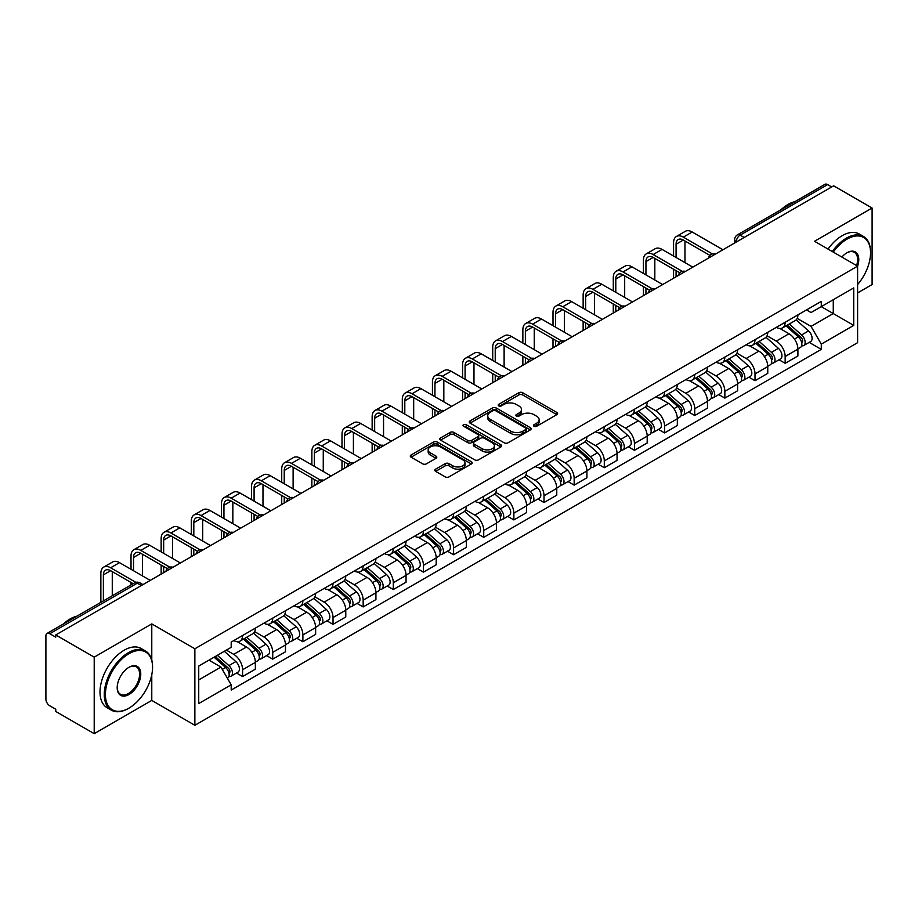 <?xml version="1.0" encoding="UTF-8"?>
<svg xmlns="http://www.w3.org/2000/svg" width="918" height="918" viewBox="0 0 918 918"><rect width="100%" height="100%" fill="white"/><g stroke="black" fill="none" stroke-linecap="round" stroke-linejoin="round"><path stroke-width="1.38" d="M534.024 426.262A1.882 1.079 0 0 0 536.674 426.262L556.824 414.626A2.685 1.549 0 0 0 557.616 413.525A2.685 1.549 0 0 0 556.824 412.434L522.686 392.72A2.685 1.549 0 0 0 518.899 392.72L498.749 404.356A1.882 1.079 0 0 0 498.199 405.125A1.882 1.079 0 0 0 498.749 405.894A1.882 1.079 0 0 0 501.4 405.894L504.005 404.39A8.583 4.957 0 0 1 516.145 404.39L518.991 406.031A8.583 4.957 0 0 1 521.504 409.531A8.583 4.957 0 0 1 518.991 413.043L516.386 414.546A1.882 1.079 0 0 0 515.836 415.315A1.882 1.079 0 0 0 516.386 416.072A1.882 1.079 0 0 0 519.037 416.072L521.654 414.569A8.583 4.957 0 0 1 533.783 414.569L536.628 416.21A8.583 4.957 0 0 1 539.141 419.721A8.583 4.957 0 0 1 536.628 423.221L534.024 424.724A1.882 1.079 0 0 0 533.473 425.493A1.882 1.079 0 0 0 534.024 426.262L534.024 424.724M435.637 469.155A2.685 1.549 0 0 0 434.857 470.245A2.685 1.549 0 0 0 435.637 471.347L445.219 476.878A2.685 1.549 0 0 0 449.005 476.878L471.393 463.957A2.685 1.549 0 0 0 472.173 462.856A2.685 1.549 0 0 0 471.393 461.765L437.255 442.051A2.685 1.549 0 0 0 433.457 442.051L411.08 454.972A2.685 1.549 0 0 0 410.289 456.074A2.685 1.549 0 0 0 411.08 457.164L422.647 463.842A2.685 1.549 0 0 0 426.445 463.842L436.016 458.311A2.685 1.549 0 0 0 436.807 457.221A2.685 1.549 0 0 0 436.016 456.12L430.278 452.815A7.172 4.142 0 0 1 428.178 449.877A7.172 4.142 0 0 1 432.607 446.056A7.172 4.142 0 0 1 440.422 446.951L462.901 459.929A7.172 4.142 0 0 1 465.001 462.856A7.172 4.142 0 0 1 460.572 466.688A7.172 4.142 0 0 1 452.758 465.782L449.005 463.624A2.685 1.549 0 0 0 445.219 463.624L435.637 469.155L435.637 471.347M194.868 648.774L151.78 623.896L94.21 657.139L55.757 634.946L833.647 185.826L872.1 208.03L814.518 241.273L857.607 266.151L194.868 648.774L194.868 725.3L857.607 342.678L857.607 266.151A16.673 9.628 -60 0 0 846.981 252.76L846.981 252.76A16.673 9.628 -60 0 0 841.863 257.063M504.2 442.82A2.685 1.549 0 0 0 507.998 442.82L530.375 429.899A2.685 1.549 0 0 0 531.155 428.809A2.685 1.549 0 0 0 530.375 427.708L496.236 408.005A2.685 1.549 0 0 0 492.438 408.005L470.062 420.926A2.685 1.549 0 0 0 469.27 422.016A2.685 1.549 0 0 0 470.062 423.106L504.2 442.82M464.267 426.663A1.882 1.079 0 0 1 466.172 426.927L466.172 424.701L500.884 444.737A2.685 1.549 0 0 1 501.664 445.827A2.685 1.549 0 0 1 500.884 446.928L478.496 459.849A2.685 1.549 0 0 1 474.709 459.849L440.571 440.135L440.571 437.943A2.685 1.549 0 0 0 439.779 439.045A2.685 1.549 0 0 0 440.571 440.135M440.571 437.943L450.153 432.412A2.685 1.549 0 0 1 453.94 432.412L467.79 440.411A2.685 1.549 0 0 0 471.577 440.411L477.934 436.738A2.685 1.549 0 0 0 478.714 435.648A2.685 1.549 0 0 0 477.934 434.558L463.521 426.227A1.882 1.079 0 0 1 462.97 425.47A1.882 1.079 0 0 1 464.129 424.46A1.882 1.079 0 0 1 466.172 424.701M94.21 657.139L94.21 733.666L55.757 711.473L55.757 709.235L49.767 705.781A5.462 3.156 -120 0 1 45.9 699.091L45.9 635.945A5.462 3.156 -120 0 1 47.036 633.443L134.556 582.907A5.462 3.156 60 0 1 137.287 583.182L49.767 633.718A5.462 3.156 -120 0 0 47.036 633.443M857.607 292.922L872.1 284.557L872.1 208.03M94.21 733.666L151.78 700.423L194.868 725.3M55.757 634.946L55.757 637.172L49.767 633.718M744.188 237.475L740.137 235.134A5.462 3.156 60 0 0 737.395 234.87L824.926 184.334A5.462 3.156 60 0 1 827.657 184.598L740.137 235.134A5.462 3.156 120 0 0 736.27 241.824L736.27 242.054M831.719 186.939L827.657 184.598M785.154 322.264A12.565 7.252 60 0 1 782.549 327.898L795.298 320.543A12.565 7.252 -120 0 0 797.903 314.897M767.058 335.793L776.261 341.117A12.565 7.252 60 0 1 785.154 356.505L797.903 349.138A12.565 7.252 -120 0 0 789.021 333.75L779.887 328.483M797.903 349.138L797.903 355.954L785.154 363.31L779.038 359.776M782.549 327.898A12.565 7.252 60 0 1 776.364 327.336M785.154 356.505L785.154 363.31M755.009 339.66A12.565 7.252 60 0 1 752.404 345.306L765.164 337.939A12.565 7.252 -120 0 0 767.758 332.305M748.893 377.183L755.009 380.718L767.758 373.351L767.758 366.546A12.565 7.252 -120 0 0 758.876 351.146L749.742 345.879M752.404 345.306A12.565 7.252 60 0 1 746.219 344.732M736.913 353.2L746.127 358.513A12.565 7.252 60 0 1 755.009 373.913L755.009 380.718M724.864 357.068A12.565 7.252 60 0 1 722.259 362.702L735.02 355.346A12.565 7.252 -120 0 0 737.624 349.701M718.748 394.591L724.864 398.114L737.624 390.758L737.624 383.954A12.565 7.252 -120 0 0 728.731 368.554L719.609 363.287M722.259 362.702A12.565 7.252 60 0 1 716.074 362.14M706.768 370.597L715.983 375.921A12.565 7.252 60 0 1 724.864 391.309L724.864 398.114M694.731 374.464A12.565 7.252 60 0 1 692.126 380.109L704.875 372.742A12.565 7.252 -120 0 0 707.48 367.108M688.615 411.987L694.731 415.521L707.48 408.154L707.48 401.35A12.565 7.252 -120 0 0 698.587 385.962L689.464 380.683M692.126 380.109A12.565 7.252 60 0 1 685.93 379.547M676.623 388.004L685.838 393.317A12.565 7.252 60 0 1 694.731 408.717L694.731 415.521M664.586 391.871A12.565 7.252 60 0 1 661.981 397.505L674.73 390.15A12.565 7.252 -120 0 0 677.335 384.504M658.47 429.394L664.586 432.917L677.335 425.562L677.335 418.757A12.565 7.252 -120 0 0 668.453 403.358L659.319 398.091M661.981 397.505A12.565 7.252 60 0 1 655.796 396.943M646.49 405.4L655.693 410.725A12.565 7.252 60 0 1 664.586 426.113L664.586 432.917M634.441 409.267A12.565 7.252 60 0 1 631.836 414.913L644.597 407.546A12.565 7.252 -120 0 0 647.19 401.912M628.325 446.791L634.441 450.325L647.19 442.958L647.19 436.153A12.565 7.252 -120 0 0 638.308 420.765L629.174 415.487M631.836 414.913A12.565 7.252 60 0 1 625.651 414.351M616.345 422.808L625.548 428.121A12.565 7.252 60 0 1 634.441 443.52L634.441 450.325M604.296 426.675A12.565 7.252 60 0 1 601.692 432.321L614.452 424.954A12.565 7.252 -120 0 0 617.057 419.308M598.18 464.198L604.296 467.721L617.057 460.366L617.057 453.561A12.565 7.252 -120 0 0 608.164 438.161L599.041 432.894M601.692 432.321A12.565 7.252 60 0 1 595.507 431.747M586.2 440.204L595.415 445.528A12.565 7.252 60 0 1 604.296 460.916L604.296 467.721M574.163 444.071A12.565 7.252 60 0 1 571.558 449.717L584.307 442.35A12.565 7.252 -120 0 0 586.912 436.716M568.047 481.594L574.163 485.129L586.912 477.762L586.912 470.957A12.565 7.252 -120 0 0 578.019 455.569L568.896 450.29M571.558 449.717A12.565 7.252 60 0 1 565.362 449.154M556.056 457.612L565.27 462.924A12.565 7.252 60 0 1 574.163 478.324L574.163 485.129M544.018 461.479A12.565 7.252 60 0 1 541.413 467.124L554.162 459.757A12.565 7.252 -120 0 0 556.767 454.112M537.902 499.002L544.018 502.525L556.767 495.169L556.767 488.365A12.565 7.252 -120 0 0 547.885 472.965L538.751 467.698M541.413 467.124A12.565 7.252 60 0 1 535.228 466.551M525.922 475.008L535.125 480.332A12.565 7.252 60 0 1 544.018 495.72L544.018 502.525M513.873 478.875A12.565 7.252 60 0 1 511.269 484.52L524.017 477.165A12.565 7.252 -120 0 0 526.622 471.519M507.757 516.398L513.873 519.932L526.622 512.565L526.622 505.761A12.565 7.252 -120 0 0 517.741 490.373L508.606 485.106M511.269 484.52A12.565 7.252 60 0 1 505.084 483.958M495.777 492.415L504.98 497.728A12.565 7.252 60 0 1 513.873 513.128L513.873 519.932M483.729 496.282A12.565 7.252 60 0 1 481.124 501.928L493.884 494.561A12.565 7.252 -120 0 0 496.489 488.915M477.612 533.806L483.729 537.34L496.489 529.973L496.489 523.168A12.565 7.252 -120 0 0 487.596 507.769L478.473 502.502M481.124 501.928A12.565 7.252 60 0 1 474.939 501.354M465.633 509.823L474.847 515.136A12.565 7.252 60 0 1 483.729 530.535L483.729 537.34M453.584 513.69A12.565 7.252 60 0 1 450.99 519.324L463.739 511.969A12.565 7.252 -120 0 0 466.344 506.323M447.479 551.202L453.595 554.736L466.344 547.369L466.344 540.564A12.565 7.252 -120 0 0 457.451 525.176L448.328 519.909M450.99 519.324A12.565 7.252 60 0 1 444.794 518.762M435.488 527.219L444.702 532.532A12.565 7.252 60 0 1 453.595 547.931L453.595 554.736M423.45 531.086A12.565 7.252 60 0 1 420.846 536.732L433.594 529.365A12.565 7.252 -120 0 0 436.199 523.719M417.334 568.609L423.45 572.144L436.199 564.777L436.199 557.972A12.565 7.252 -120 0 0 427.318 542.572L418.183 537.305M420.846 536.732A12.565 7.252 60 0 1 414.661 536.158M405.354 544.626L414.557 549.939A12.565 7.252 60 0 1 423.45 565.339L423.45 572.144M393.306 548.494A12.565 7.252 60 0 1 390.701 554.128L403.45 546.772A12.565 7.252 -120 0 0 406.054 541.127M387.189 586.017L393.306 589.54L406.054 582.184L406.054 575.379A12.565 7.252 -120 0 0 397.173 559.98L388.039 554.713M390.701 554.128A12.565 7.252 60 0 1 384.516 553.565M375.21 562.023L384.412 567.347A12.565 7.252 60 0 1 393.306 582.735L393.306 589.54M363.161 565.89A12.565 7.252 60 0 1 360.556 571.535L373.316 564.168A12.565 7.252 -120 0 0 375.921 558.534M357.045 603.413L363.161 606.947L375.921 599.58L375.921 592.776A12.565 7.252 -120 0 0 367.028 577.388L357.905 572.109M360.556 571.535A12.565 7.252 60 0 1 354.371 570.962M345.065 579.43L354.279 584.743A12.565 7.252 60 0 1 363.161 600.142L363.161 606.947M333.016 583.297A12.565 7.252 60 0 1 330.423 588.931L343.171 581.576A12.565 7.252 -120 0 0 345.776 575.93M326.911 620.82L333.027 624.343L345.776 616.988L345.776 610.183A12.565 7.252 -120 0 0 336.883 594.784L327.76 589.517M330.423 588.931A12.565 7.252 60 0 1 324.226 588.369M314.92 596.826L324.134 602.151A12.565 7.252 60 0 1 333.027 617.539L333.027 624.343M302.883 600.693A12.565 7.252 60 0 1 300.278 606.339L313.027 598.972A12.565 7.252 -120 0 0 315.631 593.338M296.766 638.217L302.883 641.751L315.631 634.384L315.631 627.579A12.565 7.252 -120 0 0 306.75 612.191L297.616 606.913M300.278 606.339A12.565 7.252 60 0 1 294.093 605.777M284.787 614.234L293.989 619.547A12.565 7.252 60 0 1 302.883 634.946L302.883 641.751M272.738 618.101A12.565 7.252 60 0 1 270.133 623.747L282.882 616.38A12.565 7.252 -120 0 0 285.487 610.734M266.622 655.624L272.738 659.147L285.487 651.791L285.487 644.987A12.565 7.252 -120 0 0 276.605 629.587L267.471 624.32M270.133 623.747A12.565 7.252 60 0 1 263.948 623.173M254.642 631.63L263.845 636.954A12.565 7.252 60 0 1 272.738 652.342L272.738 659.147M242.593 635.497A12.565 7.252 60 0 1 239.988 641.143L252.748 633.776A12.565 7.252 -120 0 0 255.353 628.141M236.477 673.02L242.593 676.555L255.353 669.188L255.353 662.383A12.565 7.252 -120 0 0 246.46 646.995L237.337 641.716M239.988 641.143A12.565 7.252 60 0 1 233.803 640.58M226.367 650.116L233.711 654.35A12.565 7.252 60 0 1 242.593 669.75L242.593 676.555M806.497 309.928L811.042 312.556L853.74 287.896L833.269 299.727L833.269 313.554L811.042 326.383L797.191 318.397M198.736 679.905L220.951 667.076L231.198 684.805L198.736 703.544L198.736 666.066L231.198 647.328L231.198 642.084L821.289 301.402L821.289 306.646L853.74 325.385L821.289 344.124L811.042 326.383M853.74 287.896L853.74 325.385M231.198 684.805L231.198 690.049L821.289 349.368L821.289 344.124M151.78 623.896L151.78 660.076M151.78 674.65L151.78 700.423M220.951 667.076L208.971 660.157M809.183 342.38L821.289 349.368M534.769 426.526L536.628 425.447A8.583 4.957 0 0 0 539.141 421.947L539.141 419.721M521.504 409.531L521.504 411.769A8.583 4.957 0 0 1 518.991 415.269L517.132 416.336M556.79 414.649L522.686 394.958A2.685 1.549 0 0 0 518.899 394.958L499.495 406.158M530.34 429.922L496.236 410.231A2.685 1.549 0 0 0 492.438 410.231L470.096 423.129M525.635 429.567A1.882 1.079 0 0 0 526.186 428.809A1.882 1.079 0 0 0 525.635 428.04L495.663 410.736A1.882 1.079 0 0 0 493.012 410.736L490.258 412.32A8.583 4.957 0 0 0 487.745 415.831A8.583 4.957 0 0 0 490.258 419.331L510.741 431.162A8.583 4.957 0 0 0 522.881 431.162L525.635 429.567L525.635 431.804A1.882 1.079 0 0 0 526.186 431.035L526.186 428.809M487.745 415.831L487.745 418.057A8.583 4.957 0 0 0 490.258 421.569L490.258 419.331M525.635 431.804L522.881 433.388A8.583 4.957 0 0 1 510.741 433.388L490.258 421.569M440.606 440.158L450.153 434.65L450.153 432.412M478.714 435.648L478.714 437.875A2.685 1.549 0 0 1 477.934 438.976L471.577 442.648A2.685 1.549 0 0 1 467.79 442.648L453.94 434.65A2.685 1.549 0 0 0 450.153 434.65M466.172 426.927L500.849 446.951M482.157 448.707A7.172 4.142 0 0 0 489.971 449.602A7.172 4.142 0 0 0 494.4 445.781A7.172 4.142 0 0 0 492.3 442.843L484.383 438.276A2.685 1.549 0 0 0 480.584 438.276L474.239 441.948A2.685 1.549 0 0 0 473.447 443.038A2.685 1.549 0 0 0 474.239 444.14L482.157 448.707L482.157 450.933A7.172 4.142 0 0 0 489.971 451.84A7.172 4.142 0 0 0 494.4 448.007L494.4 445.781M473.447 443.038L473.447 445.276A2.685 1.549 0 0 0 474.239 446.366L474.239 444.14M482.157 450.933L474.239 446.366M465.001 462.856L465.001 465.093A7.172 4.142 0 0 1 460.572 468.914A7.172 4.142 0 0 1 452.758 468.019L449.005 465.851A2.685 1.549 0 0 0 445.219 465.851L435.671 471.37M428.178 449.877L428.178 452.115A7.172 4.142 0 0 0 430.278 455.041L430.278 452.815M436.016 456.12L436.016 458.311L430.278 455.041M471.359 463.969L437.255 444.289A2.685 1.549 0 0 0 433.457 444.289L411.115 457.187L411.08 454.972M786.026 325.89L798.304 336.86A6.828 3.947 60 0 1 800.45 347.417L797.903 348.886M786.347 326.188L792.131 329.528M787.265 325.179L800.932 337.376A3.282 1.893 60 0 1 801.953 342.448A3.282 1.893 60 0 1 801.655 342.563M789.308 323.997L801.586 334.955A6.828 3.947 60 0 1 803.732 345.524A6.828 3.947 60 0 1 801.666 345.742M796.158 319.889L808.551 330.939A6.828 3.947 60 0 1 810.686 341.507L803.732 345.524M676.084 257.499L676.084 244.222A10.247 5.921 60 0 1 678.207 239.541A10.247 5.921 60 0 1 683.325 240.046L709.947 255.411M722.936 249.753L692.218 232.013A13.804 7.964 -120 0 0 685.31 231.325L676.428 236.465A13.804 7.964 -120 0 0 673.571 242.777L673.571 256.053M712.437 253.953L683.325 237.142A13.804 7.964 -120 0 0 676.428 236.465M673.571 269.215L673.571 278.246M676.084 276.8L676.084 270.661M684.966 262.628L684.966 240.998M755.881 343.298L768.159 354.256A6.828 3.947 60 0 1 770.305 364.825L767.758 366.293M756.202 343.584L761.986 346.924M757.12 342.586L770.787 354.773A3.282 1.893 60 0 1 771.82 359.845A3.282 1.893 60 0 1 771.522 359.971M759.163 341.404L771.453 352.363A6.828 3.947 60 0 1 773.599 362.92A6.828 3.947 60 0 1 771.533 363.149M766.014 337.285L778.407 348.347A6.828 3.947 60 0 1 780.552 358.904L773.599 362.92M725.736 360.705L738.026 371.664A6.828 3.947 60 0 1 740.172 382.221L737.613 383.69M726.069 360.992L731.841 364.331M726.976 359.982L740.642 372.18A3.282 1.893 60 0 1 741.675 377.252A3.282 1.893 60 0 1 741.377 377.367M729.03 358.8L741.308 369.759A6.828 3.947 60 0 1 743.454 380.327A6.828 3.947 60 0 1 741.388 380.545M735.869 354.692L748.262 365.743A6.828 3.947 60 0 1 750.408 376.311L743.454 380.327M645.939 274.907L645.939 261.63A10.247 5.921 60 0 1 648.062 256.937A10.247 5.921 60 0 1 653.18 257.442L679.802 272.818M692.792 267.149L662.073 249.409A13.804 7.964 -120 0 0 655.177 248.732L646.283 253.861A13.804 7.964 -120 0 0 643.426 260.184L643.426 273.449M682.303 271.349L653.18 254.55A13.804 7.964 -120 0 0 646.283 253.861M643.426 286.623L643.426 295.653M645.939 294.208L645.939 288.068M654.821 280.036L654.821 258.394M615.794 292.303L615.794 279.038A10.247 5.921 60 0 1 617.917 274.344A10.247 5.921 60 0 1 623.047 274.849L649.657 290.214M662.647 284.557L631.928 266.817A13.804 7.964 -120 0 0 625.032 266.128L616.139 271.269A13.804 7.964 -120 0 0 613.281 277.58L613.281 290.857M652.159 288.757L623.047 271.946A13.804 7.964 -120 0 0 616.139 271.269M613.281 304.019L613.281 313.061M615.794 311.604L615.794 305.476M624.688 297.443L624.688 275.802M857.607 284.534A33.335 19.244 120 0 0 870.551 252.76A33.335 19.244 120 0 0 846.981 239.15A33.335 19.244 120 0 0 833.292 252.106M832.305 251.532A34.161 19.726 -60 0 1 846.407 238.152A34.161 19.726 -60 0 1 863.482 236.454A34.161 19.726 -60 0 1 870.551 252.094A34.161 19.726 -60 0 1 870.551 252.427M856.586 265.554A15.847 9.146 120 0 0 854.325 252.312A15.847 9.146 120 0 0 846.683 252.932M781.149 209.602A34.161 19.726 -60 0 1 788.046 204.462A34.161 19.726 -60 0 1 794.954 201.639M828.047 249.076A34.161 19.726 -60 0 1 842.15 235.696A34.161 19.726 -60 0 1 859.225 233.998L863.482 236.454M128.405 708.455L128.979 708.122A33.335 19.244 120 0 0 152.56 667.294A33.335 19.244 120 0 0 128.979 653.685A33.335 19.244 120 0 0 105.409 694.513A33.335 19.244 120 0 0 128.979 708.122L128.405 708.455A34.161 19.726 -60 0 1 111.33 710.153A34.161 19.726 -60 0 1 106.086 682.774A34.161 19.726 -60 0 1 128.405 652.675A34.161 19.726 -60 0 1 145.48 650.988A34.161 19.726 -60 0 1 152.56 666.629A34.161 19.726 -60 0 1 152.56 666.961M128.979 667.294L128.979 667.294A16.673 9.628 -60 0 1 140.775 674.099A16.673 9.628 -60 0 1 128.979 694.513A16.673 9.628 -60 0 1 117.194 687.708A16.673 9.628 -60 0 1 128.979 667.294L128.979 667.294M117.206 687.364A15.847 9.146 120 0 0 120.476 694.295A15.847 9.146 120 0 0 128.405 693.515A15.847 9.146 120 0 0 138.756 679.538A15.847 9.146 120 0 0 136.323 666.847A15.847 9.146 120 0 0 128.692 667.466M63.147 624.137A34.161 19.726 -60 0 1 70.055 618.996A34.161 19.726 -60 0 1 76.951 616.173M111.33 710.153L107.073 707.698A34.161 19.726 -60 0 1 101.841 680.33A34.161 19.726 -60 0 1 124.148 650.231A34.161 19.726 -60 0 1 141.234 648.533L145.48 650.988M695.603 378.101L707.881 389.06A6.828 3.947 60 0 1 710.027 399.628L707.48 401.097M695.924 378.388L701.708 381.727M696.831 377.39L710.509 389.588A3.282 1.893 60 0 1 711.53 394.648A3.282 1.893 60 0 1 711.232 394.774M698.885 376.208L711.163 387.166A6.828 3.947 60 0 1 713.309 397.724A6.828 3.947 60 0 1 711.243 397.953M705.735 372.1L718.117 383.15A6.828 3.947 60 0 1 720.263 393.719L713.309 397.724M665.458 395.509L677.736 406.467A6.828 3.947 60 0 1 679.882 417.024L677.335 418.505M665.779 395.796L671.563 399.135M666.697 394.786L680.364 406.984A3.282 1.893 60 0 1 681.385 412.056A3.282 1.893 60 0 1 681.087 412.171M668.74 393.604L681.018 404.563A6.828 3.947 60 0 1 683.164 415.131A6.828 3.947 60 0 1 681.099 415.349M675.591 389.496L687.984 400.558A6.828 3.947 60 0 1 690.118 411.115L683.164 415.131M635.313 412.905L647.592 423.864A6.828 3.947 60 0 1 649.737 434.432L647.19 435.901M635.635 413.192L641.418 416.531M636.553 412.193L650.219 424.391A3.282 1.893 60 0 1 651.252 429.452A3.282 1.893 60 0 1 650.954 429.578M638.595 411.012L650.885 421.97A6.828 3.947 60 0 1 653.031 432.539A6.828 3.947 60 0 1 650.965 432.757M645.446 406.904L657.839 417.954A6.828 3.947 60 0 1 659.985 428.522L653.031 432.539M585.65 309.71L585.65 296.434A10.247 5.921 60 0 1 587.772 291.74A10.247 5.921 60 0 1 592.902 292.257L619.524 307.622M632.513 301.953L601.783 284.224A13.804 7.964 -120 0 0 594.887 283.536L586.005 288.665A13.804 7.964 -120 0 0 583.148 294.988L583.148 308.264M622.014 306.164L592.902 289.354A13.804 7.964 -120 0 0 586.005 288.665M583.148 321.426L583.148 330.457M585.65 329.011L585.65 322.872M594.543 314.84L594.543 293.198M555.516 327.106L555.516 313.841A10.247 5.921 60 0 1 557.639 309.148A10.247 5.921 60 0 1 562.757 309.653L589.379 325.018M602.369 319.361L571.65 301.62A13.804 7.964 -120 0 0 564.742 300.943L555.86 306.073A13.804 7.964 -120 0 0 553.003 312.384L553.003 325.661M591.869 323.561L562.757 306.75A13.804 7.964 -120 0 0 555.86 306.073M553.003 338.822L553.003 347.865M555.516 346.407L555.516 340.28M564.398 332.247L564.398 310.605M525.371 344.514L525.371 331.237A10.247 5.921 60 0 1 527.494 326.544A10.247 5.921 60 0 1 532.612 327.06L559.234 342.425M572.224 336.757L541.505 319.028A13.804 7.964 -120 0 0 534.609 318.339L525.716 323.469A13.804 7.964 -120 0 0 522.858 329.791L522.858 343.068M561.724 340.968L532.612 324.157A13.804 7.964 -120 0 0 525.716 323.469M522.858 356.23L522.858 365.261M525.371 363.815L525.371 357.676M534.253 349.643L534.253 328.001M605.169 430.312L617.458 441.271A6.828 3.947 60 0 1 619.604 451.828L617.045 453.308M605.501 430.599L611.273 433.939M606.408 429.59L620.075 441.787A3.282 1.893 60 0 1 621.107 446.859A3.282 1.893 60 0 1 620.809 446.974M608.462 428.408L620.74 439.378A6.828 3.947 60 0 1 622.886 449.935A6.828 3.947 60 0 1 620.82 450.153M615.301 424.3L627.694 435.361A6.828 3.947 60 0 1 629.84 445.918L622.886 449.935M495.227 361.921L495.227 348.645A10.247 5.921 60 0 1 497.349 343.952A10.247 5.921 60 0 1 502.479 344.457L529.089 359.822M542.079 354.164L511.36 336.424A13.804 7.964 -120 0 0 504.464 335.747L495.571 340.876A13.804 7.964 -120 0 0 492.714 347.188L492.714 360.464M531.591 358.364L502.479 341.553A13.804 7.964 -120 0 0 495.571 340.876M492.714 373.626L492.714 382.668M495.227 381.211L495.227 375.083M504.12 367.051L504.12 345.409M575.035 447.709L587.313 458.667A6.828 3.947 60 0 1 589.459 469.236L586.912 470.704M575.356 448.007L581.14 451.335M576.263 446.997L589.941 459.195A3.282 1.893 60 0 1 590.962 464.267A3.282 1.893 60 0 1 590.664 464.382M578.317 445.815L590.595 456.774A6.828 3.947 60 0 1 592.741 467.342A6.828 3.947 60 0 1 590.676 467.56M585.168 441.707L597.549 452.758A6.828 3.947 60 0 1 599.695 463.326L592.741 467.342M465.082 379.318L465.082 366.041A10.247 5.921 60 0 1 467.205 361.348A10.247 5.921 60 0 1 472.334 361.864L498.956 377.229M511.946 371.56L481.216 353.832A13.804 7.964 -120 0 0 474.319 353.143L465.437 358.272A13.804 7.964 -120 0 0 462.58 364.595L462.58 377.872M501.446 375.772L472.334 358.961A13.804 7.964 -120 0 0 465.437 358.272M462.58 391.034L462.58 400.064M465.082 398.619L465.082 392.479M473.975 384.447L473.975 362.805M544.89 465.116L557.169 476.075A6.828 3.947 60 0 1 559.314 486.632L556.767 488.112M545.212 465.403L550.995 468.742M546.13 464.393L559.796 476.591A3.282 1.893 60 0 1 560.818 481.663A3.282 1.893 60 0 1 560.519 481.778M548.172 463.223L560.45 474.181A6.828 3.947 60 0 1 562.596 484.738A6.828 3.947 60 0 1 560.531 484.956M555.023 459.103L567.416 470.165A6.828 3.947 60 0 1 569.55 480.722L562.596 484.738M434.948 396.725L434.948 383.449A10.247 5.921 60 0 1 437.071 378.755A10.247 5.921 60 0 1 442.189 379.26L468.811 394.637M481.801 388.968L451.082 371.228A13.804 7.964 -120 0 0 444.174 370.551L435.293 375.68A13.804 7.964 -120 0 0 432.435 381.991L432.435 395.268M471.301 393.168L442.189 376.357A13.804 7.964 -120 0 0 435.293 375.68M432.435 408.43L432.435 417.472M434.948 416.015L434.948 409.887M443.83 401.854L443.83 380.213M514.746 482.512L527.024 493.471A6.828 3.947 60 0 1 529.17 504.039L526.622 505.508M515.067 482.811L520.85 486.15M515.985 481.801L529.652 493.999A3.282 1.893 60 0 1 530.684 499.071A3.282 1.893 60 0 1 530.386 499.185M518.027 480.619L530.317 491.578A6.828 3.947 60 0 1 532.451 502.146A6.828 3.947 60 0 1 530.397 502.364M524.878 476.511L537.271 487.561A6.828 3.947 60 0 1 539.417 498.13L532.451 502.146M404.804 414.121L404.804 400.845A10.247 5.921 60 0 1 406.926 396.163A10.247 5.921 60 0 1 412.044 396.668L438.666 412.033M451.656 406.376L420.937 388.635A13.804 7.964 -120 0 0 414.041 387.947L405.148 393.076A13.804 7.964 -120 0 0 402.291 399.399L402.291 412.675M441.156 410.575L412.044 393.765A13.804 7.964 -120 0 0 405.148 393.076M402.291 425.837L402.291 434.868M404.804 433.422L404.804 427.283M413.685 419.251L413.685 397.609M484.601 499.92L496.89 510.878A6.828 3.947 60 0 1 499.025 521.447L496.477 522.916M484.934 500.207L490.705 503.546M485.84 499.208L499.507 511.395A3.282 1.893 60 0 1 500.539 516.467A3.282 1.893 60 0 1 500.241 516.593M487.883 498.026L500.172 508.985A6.828 3.947 60 0 1 502.318 519.542A6.828 3.947 60 0 1 500.253 519.76M494.733 493.907L507.126 504.969A6.828 3.947 60 0 1 509.272 515.526L502.318 519.542M374.659 431.529L374.659 418.252A10.247 5.921 60 0 1 376.782 413.559A10.247 5.921 60 0 1 381.911 414.064L408.521 429.44M421.511 423.772L390.793 406.031A13.804 7.964 -120 0 0 383.896 405.354L375.003 410.484A13.804 7.964 -120 0 0 372.146 416.795L372.146 430.072M411.023 427.972L381.911 411.172A13.804 7.964 -120 0 0 375.003 410.484M372.146 443.233L372.146 452.276M374.659 450.818L374.659 444.691M383.552 436.658L383.552 415.016M454.456 517.316L466.746 528.286A6.828 3.947 60 0 1 468.891 538.843L466.344 540.312M454.789 517.614L460.572 520.954M455.695 516.604L469.373 528.802A3.282 1.893 60 0 1 470.395 533.874A3.282 1.893 60 0 1 470.096 533.989M457.749 515.423L470.027 526.381A6.828 3.947 60 0 1 472.173 536.95A6.828 3.947 60 0 1 470.108 537.168M464.6 511.315L476.981 522.365A6.828 3.947 60 0 1 479.127 532.933L472.173 536.95M344.514 448.925L344.514 435.648A10.247 5.921 60 0 1 346.637 430.967A10.247 5.921 60 0 1 351.766 431.471L378.388 446.836M391.378 441.179L360.648 423.439A13.804 7.964 -120 0 0 353.751 422.75L344.87 427.891A13.804 7.964 -120 0 0 342.001 434.203L342.001 447.479M380.878 445.379L351.766 428.568A13.804 7.964 -120 0 0 344.87 427.891M342.001 460.641L342.001 469.672M344.514 468.226L344.514 462.087M353.407 454.054L353.407 432.412M424.323 534.724L436.601 545.682A6.828 3.947 60 0 1 438.747 556.251L436.199 557.719M424.644 535.01L430.427 538.35M425.562 534.012L439.229 546.199A3.282 1.893 60 0 1 440.25 551.27A3.282 1.893 60 0 1 439.951 551.397M427.604 532.83L439.883 543.789A6.828 3.947 60 0 1 442.028 554.346A6.828 3.947 60 0 1 439.963 554.575M434.455 528.711L446.848 539.773A6.828 3.947 60 0 1 448.982 550.33L442.028 554.346M314.381 466.333L314.381 453.056A10.247 5.921 60 0 1 316.503 448.363A10.247 5.921 60 0 1 321.621 448.868L348.243 464.244M361.233 458.575L330.514 440.835A13.804 7.964 -120 0 0 323.606 440.158L314.725 445.287A13.804 7.964 -120 0 0 311.868 451.61L311.868 464.875M350.733 462.775L321.621 445.976A13.804 7.964 -120 0 0 314.725 445.287M311.868 478.048L311.868 487.079M314.381 485.633L314.381 479.494M323.262 471.462L323.262 449.82M394.178 552.131L406.456 563.09A6.828 3.947 60 0 1 408.602 573.647L406.054 575.116M394.499 552.418L400.282 555.757M395.417 551.408L409.084 563.606A3.282 1.893 60 0 1 410.116 568.678A3.282 1.893 60 0 1 409.818 568.793M397.46 550.226L409.749 561.185A6.828 3.947 60 0 1 411.884 571.753A6.828 3.947 60 0 1 409.83 571.971M404.31 546.118L416.703 557.169A6.828 3.947 60 0 1 418.849 567.737L411.884 571.753M284.236 483.729L284.236 470.464A10.247 5.921 60 0 1 286.359 465.77A10.247 5.921 60 0 1 291.476 466.275L318.098 481.64M331.088 475.983L300.37 458.243A13.804 7.964 -120 0 0 293.473 457.554L284.58 462.695A13.804 7.964 -120 0 0 281.723 469.006L281.723 482.283M320.589 480.183L291.476 463.372A13.804 7.964 -120 0 0 284.58 462.695M281.723 495.445L281.723 504.487M284.236 503.03L284.236 496.89M293.117 488.869L293.117 467.228M364.033 569.527L376.323 580.486A6.828 3.947 60 0 1 378.457 591.054L375.91 592.523M364.366 569.814L370.138 573.153M365.272 568.816L378.939 581.014A3.282 1.893 60 0 1 379.972 586.074A3.282 1.893 60 0 1 379.673 586.2M367.315 567.634L379.604 578.592A6.828 3.947 60 0 1 381.75 589.149A6.828 3.947 60 0 1 379.685 589.379M374.165 563.514L386.558 574.576A6.828 3.947 60 0 1 388.704 585.133L381.75 589.149M254.091 501.136L254.091 487.86A10.247 5.921 60 0 1 256.214 483.166A10.247 5.921 60 0 1 261.343 483.671L287.954 499.048M300.943 493.379L270.225 475.65A13.804 7.964 -120 0 0 263.328 474.962L254.435 480.091A13.804 7.964 -120 0 0 251.578 486.414L251.578 499.69M290.455 497.59L261.343 480.78A13.804 7.964 -120 0 0 254.435 480.091M251.578 512.852L251.578 521.883M254.091 520.437L254.091 514.298M262.984 506.266L262.984 484.624M333.888 586.935L346.178 597.893A6.828 3.947 60 0 1 348.324 608.45L345.776 609.931M334.221 587.222L340.004 590.561M335.127 586.212L348.794 598.41A3.282 1.893 60 0 1 349.827 603.482A3.282 1.893 60 0 1 349.529 603.596M337.181 585.03L349.46 595.989A6.828 3.947 60 0 1 351.605 606.557A6.828 3.947 60 0 1 349.54 606.775M344.032 580.922L356.413 591.972A6.828 3.947 60 0 1 358.559 602.541L351.605 606.557M223.946 518.532L223.946 505.267A10.247 5.921 60 0 1 226.069 500.574A10.247 5.921 60 0 1 231.198 501.079L257.82 516.444M270.81 510.787L240.08 493.046A13.804 7.964 -120 0 0 233.183 492.369L224.302 497.499A13.804 7.964 -120 0 0 221.433 503.81L221.433 517.086M260.31 514.987L231.198 498.176A13.804 7.964 -120 0 0 224.302 497.499M221.433 530.248L221.433 539.291M223.946 537.833L223.946 531.706M232.839 523.673L232.839 502.031M303.755 604.331L316.033 615.29A6.828 3.947 60 0 1 318.179 625.858L315.631 627.327M304.076 604.618L309.859 607.957M304.994 603.619L318.661 615.817A3.282 1.893 60 0 1 319.682 620.878A3.282 1.893 60 0 1 319.384 621.004M307.037 602.438L319.315 613.396A6.828 3.947 60 0 1 321.461 623.965A6.828 3.947 60 0 1 319.395 624.183M313.887 598.329L326.28 609.38A6.828 3.947 60 0 1 328.414 619.948L321.461 623.965M193.813 535.94L193.813 522.663A10.247 5.921 60 0 1 195.936 517.97A10.247 5.921 60 0 1 201.053 518.486L227.675 533.851M240.665 528.183L209.947 510.454A13.804 7.964 -120 0 0 203.039 509.765L194.157 514.895A13.804 7.964 -120 0 0 191.3 521.217L191.3 534.494M230.166 532.394L201.053 515.583A13.804 7.964 -120 0 0 194.157 514.895M191.3 547.656L191.3 556.687M193.813 555.241L193.813 549.102M202.694 541.069L202.694 519.427M273.61 621.738L285.888 632.697A6.828 3.947 60 0 1 288.034 643.254L285.487 644.734M273.931 622.025L279.715 625.365M274.849 621.016L288.516 633.213A3.282 1.893 60 0 1 289.549 638.285A3.282 1.893 60 0 1 289.25 638.4M276.892 619.834L289.181 630.804A6.828 3.947 60 0 1 291.316 641.361A6.828 3.947 60 0 1 289.262 641.579M283.742 615.726L296.135 626.787A6.828 3.947 60 0 1 298.281 637.344L291.316 641.361M163.668 553.347L163.668 540.071A10.247 5.921 60 0 1 165.791 535.378A10.247 5.921 60 0 1 170.909 535.882L197.531 551.248M210.52 545.59L179.802 527.85A13.804 7.964 -120 0 0 172.905 527.173L164.012 532.302A13.804 7.964 -120 0 0 161.155 538.614L161.155 551.89M200.021 549.79L170.909 532.979A13.804 7.964 -120 0 0 164.012 532.302M161.155 565.052L161.155 574.094M163.668 572.637L163.668 566.509M172.55 558.477L172.55 536.835M243.465 639.135L255.755 650.093A6.828 3.947 60 0 1 257.889 660.662L255.342 662.13M243.798 639.433L249.57 642.761M244.704 638.423L258.371 650.621A3.282 1.893 60 0 1 259.404 655.693A3.282 1.893 60 0 1 259.106 655.808M246.747 637.241L259.037 648.2A6.828 3.947 60 0 1 261.182 658.768A6.828 3.947 60 0 1 259.117 658.986M253.597 633.133L265.99 644.184A6.828 3.947 60 0 1 268.136 654.752L261.182 658.768M133.523 570.744L133.523 557.467A10.247 5.921 60 0 1 135.646 552.774A10.247 5.921 60 0 1 140.775 553.29L167.386 568.655M180.376 562.986L149.657 545.258A13.804 7.964 -120 0 0 142.76 544.569L133.867 549.698A13.804 7.964 -120 0 0 131.01 556.021L131.01 569.298M169.887 567.198L140.775 550.387A13.804 7.964 -120 0 0 133.867 549.698M131.01 582.46L131.01 584.961M142.416 575.873L142.416 554.231M214.078 657.208L225.61 667.501A6.828 3.947 60 0 1 227.756 678.058L227.412 678.253M214.192 657.139L219.436 660.168M215.317 656.496L228.226 668.017A3.282 1.893 60 0 1 229.259 673.089A3.282 1.893 60 0 1 228.961 673.204M217.359 655.314L228.892 665.607A6.828 3.947 60 0 1 231.038 676.164A6.828 3.947 60 0 1 228.972 676.382M224.313 651.298L235.846 661.591A6.828 3.947 60 0 1 237.992 672.148L231.038 676.164M103.378 600.911L103.378 574.875A10.247 5.921 60 0 1 105.501 570.181A10.247 5.921 60 0 1 110.63 570.686L133.179 583.71M150.242 580.394L119.512 562.654A13.804 7.964 -120 0 0 112.616 561.977L103.734 567.106A13.804 7.964 -120 0 0 100.865 573.417L100.865 602.357M135.875 582.368L110.63 567.783A13.804 7.964 -120 0 0 103.734 567.106M112.271 595.782L112.271 571.639M736.465 241.939L736.27 241.824A5.462 3.156 0 0 1 734.664 239.598L734.664 242.972M272.738 652.342L285.487 644.987M302.883 634.946L315.631 627.579M333.027 617.539L345.776 610.183M363.161 600.142L375.921 592.776M393.306 582.735L406.054 575.379M423.45 565.339L436.199 557.972M453.595 547.931L466.344 540.564M483.729 530.535L496.489 523.168M513.873 513.128L526.622 505.761M544.018 495.72L556.767 488.365M574.163 478.324L586.912 470.957M604.296 460.916L617.057 453.561M634.441 443.52L647.19 436.153M664.586 426.113L677.335 418.757M694.731 408.717L707.48 401.35M724.864 391.309L737.624 383.954M755.009 373.913L767.758 366.546M242.593 669.75L255.353 662.383M233.711 654.35L246.46 646.995M263.845 636.954L276.605 629.587M293.989 619.547L306.75 612.191M324.134 602.151L336.883 594.784M354.279 584.743L367.028 577.388M384.412 567.347L397.173 559.98M414.557 549.939L427.318 542.572M444.702 532.532L457.451 525.176M474.847 515.136L487.596 507.769M504.98 497.728L517.741 490.373M535.125 480.332L547.885 472.965M565.27 462.924L578.019 455.569M595.415 445.528L608.164 438.161M625.548 428.121L638.308 420.765M655.693 410.725L668.453 403.358M685.838 393.317L698.587 385.962M715.983 375.921L728.731 368.554M746.127 358.513L758.876 351.146M776.261 341.117L789.021 333.75M715.065 254.297A5.462 3.156 120 0 0 712.643 255.686M684.92 271.694A5.462 3.156 120 0 0 682.51 273.094M654.775 289.101A5.462 3.156 120 0 0 652.365 290.49M624.63 306.497A5.462 3.156 120 0 0 622.22 307.897M594.497 323.905A5.462 3.156 120 0 0 592.076 325.293M564.352 341.312A5.462 3.156 120 0 0 561.942 342.701M534.207 358.709A5.462 3.156 120 0 0 531.797 360.097M504.062 376.116A5.462 3.156 120 0 0 501.653 377.505M473.929 393.512A5.462 3.156 120 0 0 471.508 394.912M443.784 410.92A5.462 3.156 120 0 0 441.374 412.308M413.639 428.316A5.462 3.156 120 0 0 411.23 429.716M383.494 445.723A5.462 3.156 120 0 0 381.085 447.112M353.361 463.12A5.462 3.156 120 0 0 350.94 464.519M323.216 480.527A5.462 3.156 120 0 0 320.807 481.916M293.072 497.923A5.462 3.156 120 0 0 290.662 499.323M262.927 515.331A5.462 3.156 120 0 0 260.517 516.719M232.793 532.738A5.462 3.156 120 0 0 230.372 534.127M202.648 550.134A5.462 3.156 120 0 0 200.239 551.523M172.504 567.542A5.462 3.156 120 0 0 170.094 568.931M141.349 585.523L137.287 583.182A5.462 3.156 120 0 1 140.029 582.907A5.462 5.462 0 0 0 134.556 582.907M536.628 425.447L536.628 423.221M516.386 416.072L516.386 414.546M518.991 415.269L518.991 413.043M498.749 405.894L498.749 404.356M518.899 394.958L518.899 392.72M522.686 394.958L522.686 392.72M556.824 414.626L556.824 412.434M470.062 423.106L470.062 420.926M492.438 410.231L492.438 408.005M496.236 410.231L496.236 408.005M530.375 429.899L530.375 427.708M510.741 433.388L510.741 431.162M522.881 433.388L522.881 431.162M453.94 434.65L453.94 432.412M467.79 442.648L467.79 440.411M471.577 442.648L471.577 440.411M477.934 438.976L477.934 436.738M500.884 446.928L500.884 444.737M445.219 465.851L445.219 463.624M449.005 465.851L449.005 463.624M452.758 468.019L452.758 465.782M433.457 444.289L433.457 442.051M437.255 444.289L437.255 442.051M471.393 463.957L471.393 461.765M798.304 336.86L794.472 339.063M802.642 340.945L801.403 341.657M808.551 330.939L801.586 334.955M683.325 237.142L692.218 232.013M676.084 244.222L683.325 240.046M768.159 354.256L764.338 356.471M772.497 358.353L771.269 359.053M778.407 348.347L771.453 352.363M738.026 371.664L734.193 373.867M742.352 375.749L741.124 376.46M748.262 365.743L741.308 369.759M653.18 254.55L662.073 249.409M645.939 261.63L653.18 257.442M623.047 271.946L631.928 266.817M615.794 279.038L623.047 274.849M707.881 389.06L704.049 391.275M712.207 393.156L710.98 393.868M718.117 383.15L711.163 387.166M677.736 406.467L673.904 408.671M682.074 410.553L680.835 411.264M687.984 400.558L681.018 404.563M647.592 423.864L643.77 426.078M651.929 427.96L650.701 428.672M657.839 417.954L650.885 421.97M592.902 289.354L601.783 284.224M585.65 296.434L592.902 292.257M562.757 306.75L571.65 301.62M555.516 313.841L562.757 309.653M532.612 324.157L541.505 319.028M525.371 331.237L532.612 327.06M617.458 441.271L613.626 443.486M621.784 445.356L620.557 446.068M627.694 435.361L620.74 439.378M502.479 341.553L511.36 336.424M495.227 348.645L502.479 344.457M587.313 458.667L583.481 460.882M591.64 462.764L590.412 463.475M597.549 452.758L590.595 456.774M472.334 358.961L481.216 353.832M465.082 366.041L472.334 361.864M557.169 476.075L553.336 478.289M561.506 480.16L560.267 480.871M567.416 470.165L560.45 474.181M442.189 376.357L451.082 371.228M434.948 383.449L442.189 379.26M527.024 493.471L523.203 495.686M531.361 497.567L530.134 498.279M537.271 487.561L530.317 491.578M412.044 393.765L420.937 388.635M404.804 400.845L412.044 396.668M496.89 510.878L493.058 513.093M501.217 514.964L499.989 515.675M507.126 504.969L500.172 508.985M381.911 411.172L390.793 406.031M374.659 418.252L381.911 414.064M466.746 528.286L462.913 530.489M471.072 532.371L469.844 533.083M476.981 522.365L470.027 526.381M351.766 428.568L360.648 423.439M344.514 435.648L351.766 431.471M436.601 545.682L432.768 547.897M440.938 549.767L439.699 550.479M446.848 539.773L439.883 543.789M321.621 445.976L330.514 440.835M314.381 453.056L321.621 448.868M406.456 563.09L402.635 565.293M410.794 567.175L409.566 567.886M416.703 557.169L409.749 561.185M291.476 463.372L300.37 458.243M284.236 470.464L291.476 466.275M376.323 580.486L372.49 582.701M380.649 584.582L379.421 585.294M386.558 574.576L379.604 578.592M261.343 480.78L270.225 475.65M254.091 487.86L261.343 483.671M346.178 597.893L342.345 600.097M350.504 601.979L349.276 602.69M356.413 591.972L349.46 595.989M231.198 498.176L240.08 493.046M223.946 505.267L231.198 501.079M316.033 615.29L312.2 617.504M320.371 619.386L319.131 620.098M326.28 609.38L319.315 613.396M201.053 515.583L209.947 510.454M193.813 522.663L201.053 518.486M285.888 632.697L282.067 634.9M290.226 636.782L288.998 637.494M296.135 626.787L289.181 630.804M170.909 532.979L179.802 527.85M163.668 540.071L170.909 535.882M255.755 650.093L251.922 652.308M260.081 654.19L258.853 654.901M265.99 644.184L259.037 648.2M140.775 550.387L149.657 545.258M133.523 557.467L140.775 553.29M225.61 667.501L222.305 669.406M229.936 671.586L228.708 672.297M235.846 661.591L228.892 665.607M110.63 567.783L119.512 562.654M103.378 574.875L110.63 570.686M715.524 254.022A5.462 5.462 0 0 0 708.512 258.073M685.379 271.43A5.462 5.462 0 0 0 678.368 275.48M655.245 288.837A5.462 5.462 0 0 0 648.234 292.876M625.101 306.233A5.462 5.462 0 0 0 618.089 310.284M594.956 323.641A5.462 5.462 0 0 0 587.945 327.68M564.811 341.037A5.462 5.462 0 0 0 557.8 345.088M534.678 358.445A5.462 5.462 0 0 0 527.666 362.495M504.533 375.841A5.462 5.462 0 0 0 497.522 379.891M474.388 393.248A5.462 5.462 0 0 0 467.377 397.299M444.243 410.644A5.462 5.462 0 0 0 437.232 414.695M414.11 428.052A5.462 5.462 0 0 0 407.099 432.103M383.965 445.448A5.462 5.462 0 0 0 376.954 449.499M353.82 462.856A5.462 5.462 0 0 0 346.809 466.906M323.675 480.263A5.462 5.462 0 0 0 316.664 484.302M293.542 497.659A5.462 5.462 0 0 0 286.519 501.71M263.397 515.067A5.462 5.462 0 0 0 256.386 519.106M233.252 532.463A5.462 5.462 0 0 0 226.241 536.514M203.107 549.871A5.462 5.462 0 0 0 196.096 553.921M172.974 567.267A5.462 5.462 0 0 0 165.951 571.317M142.956 584.605L140.029 582.907M737.395 234.87A5.462 5.462 0 0 0 734.664 239.598M870.551 252.76L870.551 252.094M152.56 667.294L152.56 666.629"/></g></svg>
